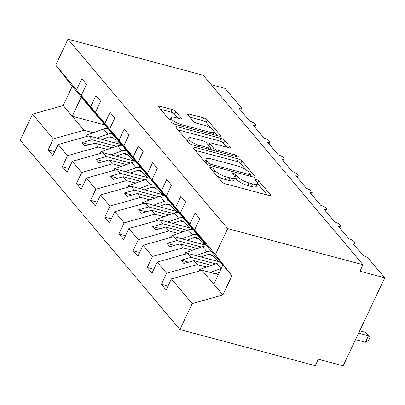 <?xml version="1.0" encoding="UTF-8"?>
<svg xmlns="http://www.w3.org/2000/svg" width="405" height="405" viewBox="0 0 405 405"><rect width="100%" height="100%" fill="white"/><g stroke="black" fill="none" stroke-linecap="round" stroke-linejoin="round"><path stroke-width="0.61" d="M210.929 167.392A2.055 0.592 25.3 0 0 209.851 167.437A2.055 0.592 25.3 0 0 210.003 167.862L221.813 181.87A2.936 0.85 25.3 0 0 225.362 183.84L269.229 195.549A2.936 0.85 25.3 0 0 270.773 195.488A2.936 0.85 25.3 0 0 270.555 194.881L258.744 180.873A2.055 0.592 25.3 0 0 256.259 179.491A2.055 0.592 25.3 0 0 255.18 179.536A2.055 0.592 25.3 0 0 255.332 179.962L256.861 181.774A9.396 2.714 25.3 0 1 257.555 183.708A9.396 2.714 25.3 0 1 252.619 183.91L248.964 182.939A9.396 2.714 25.3 0 1 237.608 176.636L236.08 174.823A2.055 0.592 25.3 0 0 233.594 173.441A2.055 0.592 25.3 0 0 232.516 173.487A2.055 0.592 25.3 0 0 232.667 173.912L234.196 175.724A9.396 2.714 25.3 0 1 234.89 177.658A9.396 2.714 25.3 0 1 229.954 177.861L226.299 176.884A9.396 2.714 25.3 0 1 214.944 170.586L213.415 168.774A2.055 0.592 25.3 0 0 210.929 167.392M175.795 111.486A2.936 0.85 25.3 0 0 172.246 109.517L159.94 106.231A2.936 0.85 25.3 0 0 158.395 106.297A2.936 0.85 25.3 0 0 158.613 106.9L171.73 122.462A2.936 0.85 25.3 0 0 175.279 124.431L219.151 136.141A2.936 0.85 25.3 0 0 220.69 136.075A2.936 0.85 25.3 0 0 220.477 135.472L207.355 119.91A2.936 0.85 25.3 0 0 203.806 117.941L188.943 113.972A2.936 0.85 25.3 0 0 187.399 114.038A2.936 0.85 25.3 0 0 187.616 114.64L193.231 121.303A2.936 0.85 25.3 0 0 196.779 123.272L204.15 125.236A7.852 2.268 25.3 0 1 211.4 128.588A7.852 2.268 25.3 0 1 214.225 132.121A7.852 2.268 25.3 0 1 210.099 132.293L181.217 124.583A7.852 2.268 25.3 0 1 173.968 121.237A7.852 2.268 25.3 0 1 171.143 117.703A7.852 2.268 25.3 0 1 175.269 117.531L180.083 118.812A2.936 0.85 25.3 0 0 181.627 118.751A2.936 0.85 25.3 0 0 181.41 118.144L175.795 111.486L174.57 114.073A2.936 0.85 25.3 0 0 171.021 112.104L160.674 109.34M215.394 254.558L231.918 275.8L211.076 251.08L194.557 229.837L215.394 254.558L227.661 228.607L362.981 264.728L359.923 271.198L384.75 277.825L368.611 258.679A4.485 1.296 -154.7 0 0 363.189 255.671L352.426 242.909A4.485 1.296 25.3 0 0 354.785 242.808A4.485 1.296 25.3 0 0 353.17 240.788A4.485 1.296 25.3 0 0 349.029 238.874L338.271 226.111A4.485 1.296 25.3 0 0 340.63 226.015A4.485 1.296 25.3 0 0 339.015 223.995A4.485 1.296 25.3 0 0 334.874 222.082L324.111 209.319A4.485 1.296 25.3 0 0 326.47 209.218A4.485 1.296 25.3 0 0 324.856 207.203A4.485 1.296 25.3 0 0 320.714 205.289L309.957 192.522A4.485 1.296 25.3 0 0 312.316 192.426A4.485 1.296 25.3 0 0 310.701 190.406A4.485 1.296 25.3 0 0 306.56 188.492L295.802 175.73A4.485 1.296 25.3 0 0 298.156 175.633A4.485 1.296 25.3 0 0 296.541 173.613A4.485 1.296 25.3 0 0 292.4 171.7L281.642 158.932A4.485 1.296 25.3 0 0 284.001 158.836A4.485 1.296 25.3 0 0 282.386 156.816A4.485 1.296 25.3 0 0 278.245 154.902L267.487 142.14A4.485 1.296 25.3 0 0 269.841 142.044A4.485 1.296 25.3 0 0 268.226 140.024A4.485 1.296 25.3 0 0 264.085 138.11L253.327 125.347A4.485 1.296 25.3 0 0 255.687 125.246A4.485 1.296 25.3 0 0 254.072 123.231A4.485 1.296 25.3 0 0 249.931 121.318L239.173 108.55A4.485 1.296 25.3 0 0 241.527 108.454A4.485 1.296 25.3 0 0 241.198 107.533L225.058 88.386L211.213 84.691M227.661 228.607L67.969 39.169L203.285 75.284L362.981 264.728M194.511 147.248A2.936 0.85 25.3 0 0 192.972 147.309A2.936 0.85 25.3 0 0 193.19 147.916L206.307 163.473A2.936 0.85 25.3 0 0 209.856 165.442L253.722 177.152A2.936 0.85 25.3 0 0 255.266 177.091A2.936 0.85 25.3 0 0 255.049 176.484L241.932 160.927A2.936 0.85 25.3 0 0 238.383 158.957L194.511 147.248L193.833 148.681M189.019 142.97L175.902 127.408A2.936 0.85 25.3 0 1 175.684 126.8A2.936 0.85 25.3 0 1 177.228 126.74L221.095 138.449A2.936 0.85 25.3 0 1 224.643 140.419L230.258 147.076A2.936 0.85 25.3 0 1 230.475 147.683A2.936 0.85 25.3 0 1 228.931 147.744L211.142 142.995A2.936 0.85 25.3 0 0 209.598 143.061A2.936 0.85 25.3 0 0 209.815 143.664L213.541 148.083A2.936 0.85 25.3 0 0 217.09 150.052L235.609 154.999A2.055 0.592 25.3 0 1 237.507 155.874A2.055 0.592 25.3 0 1 238.246 156.796A2.055 0.592 25.3 0 1 237.168 156.841L192.567 144.939A2.936 0.85 25.3 0 1 189.019 142.97M67.969 39.169L55.703 65.114L76.54 89.839L81.775 78.772L86.528 84.412L81.299 95.479L97.823 116.726L101.103 120.619L95.671 113.633L98.501 116.989L107.219 127.874L90.7 106.631L95.929 95.565L100.688 101.209L95.459 112.276L111.977 133.518L115.263 137.416L109.826 130.425L121.378 144.671L104.855 123.424L110.089 112.362L114.843 118.002L109.613 129.068L126.137 150.316L129.418 154.209L123.986 147.223L126.816 150.579L135.533 161.463L119.014 140.221L124.244 129.154L129.003 134.799L123.773 145.861L140.292 167.108L143.578 171.006L138.14 164.015L140.97 167.371L149.693 178.261L133.169 157.013L138.404 145.947L143.157 151.591L137.928 162.658L154.447 183.9L157.732 187.798L152.3 180.807L163.848 195.053L147.329 173.811L152.558 162.744L157.317 168.384L152.083 179.45L168.607 200.698L171.892 204.591L166.455 197.605L169.285 200.961L178.008 211.85L161.484 190.603L166.718 179.536L171.472 185.181L166.242 196.248L182.761 217.49L186.047 221.388L180.615 214.397L192.162 228.643L175.643 207.395L180.873 196.334L185.632 201.973L180.397 213.04L196.921 234.287L200.207 238.18L194.77 231.194L206.322 245.435L189.798 224.193L195.033 213.126L199.786 218.771L194.557 229.837M76.54 89.839L93.064 111.081L93.53 111.208M107.684 128L107.219 127.874M121.844 144.793L121.378 144.671M135.999 161.59L135.533 161.463M150.159 178.382L149.693 178.261M164.314 195.18L163.848 195.053M178.473 211.972L178.008 211.85M192.628 228.764L192.162 228.643M54.715 151.713L48.124 149.956L52.883 155.596L58.112 144.534L67.514 155.682L98.167 147.03L107.421 149.501M121.282 144.56L88.766 135.877L58.112 144.534M68.875 168.51L62.284 166.749L67.038 172.393L72.267 161.327L81.668 172.479L112.322 163.828L121.581 166.298M135.442 161.352L102.926 152.675L72.267 161.327M83.03 185.303L76.439 183.546L81.197 189.186L86.427 178.119L95.828 189.272L126.481 180.62L135.736 183.09M149.597 178.149L117.08 169.467L86.427 178.119M97.19 202.1L90.599 200.338L95.352 205.983L100.582 194.916L109.983 206.064L140.636 197.412L149.896 199.883M163.757 194.942L131.235 186.265L100.582 194.916M111.345 218.892L104.753 217.131L109.512 222.775L114.742 211.709L124.143 222.861L154.796 214.21L164.05 216.68M177.911 211.739L145.395 203.057L114.742 211.709M125.504 235.685L118.913 233.928L123.667 239.568L128.896 228.506L138.297 239.654L168.951 231.002L178.205 233.472M192.071 228.531L159.55 219.849L128.896 228.506M139.659 252.482L133.068 250.72L137.827 256.365L143.056 245.298L152.457 256.451L183.111 247.799L192.365 250.27M206.226 245.324L173.71 236.647L143.056 245.298M153.819 269.274L147.228 267.518L151.981 273.157L157.211 262.091L166.612 273.243L161.382 284.31L166.141 289.955L171.371 278.888L192.208 303.608L179.941 329.559L315.262 365.68L318.32 359.205L343.146 365.831L384.75 277.825M220.386 262.121L187.864 253.439L157.211 262.091M206.788 245.562L206.322 245.435M218.346 274.59L202.024 270.236L171.371 278.888M55.703 65.114L72.227 86.361L63.17 105.518L84.007 130.238L93.266 132.708M109.122 136.941L113.668 138.156M84.007 130.238L53.354 138.89L48.124 149.956M123.277 153.733L127.828 154.948M62.284 166.749L67.514 155.682M137.437 170.53L141.983 171.74M76.439 183.546L81.668 172.479M151.591 187.323L156.138 188.538M90.599 200.338L95.828 189.272M165.751 204.115L170.297 205.33M104.753 217.131L109.983 206.064M179.906 220.912L184.452 222.127M118.913 233.928L124.143 222.861M194.066 237.705L198.612 238.92M133.068 250.72L138.297 239.654M208.221 254.502L212.767 255.712M147.228 267.518L152.457 256.451M81.299 95.479L90.7 106.631M95.459 112.276L104.855 123.424M109.613 129.068L119.014 140.221M123.773 145.861L133.169 157.013M137.928 162.658L147.329 173.811M152.083 179.45L161.484 190.603M166.242 196.248L175.643 207.395M180.397 213.04L189.798 224.193M63.17 105.518L32.516 114.169L53.354 138.89M32.516 114.169L20.25 140.12L179.941 329.559M88.766 135.877L92.051 139.776L81.967 142.621L84.797 145.982L94.881 143.137L98.167 147.03M116.448 146.291L92.051 139.776M112.271 147.774L94.881 143.137M101.382 120.695L101.103 120.619M102.926 152.675L106.206 156.568L96.122 159.418L98.952 162.775L109.041 159.929L112.322 163.828M130.607 163.083L106.206 156.568M126.426 164.572L109.041 159.929M115.541 137.487L115.263 137.416M117.08 169.467L120.366 173.365L110.281 176.21L113.111 179.572L123.196 176.722L126.481 180.62M144.762 179.876L120.366 173.365M140.586 181.364L123.196 176.722M129.696 154.285L129.418 154.209M131.235 186.265L134.521 190.158L124.436 193.008L127.266 196.364L137.356 193.519L140.636 197.412M158.922 196.673L134.521 190.158M154.74 198.161L137.356 193.519M143.851 171.077L143.578 171.006M145.395 203.057L148.681 206.955L138.596 209.8L141.426 213.157L151.51 210.311L154.796 214.21M173.077 213.465L148.681 206.955M168.9 214.954L151.51 210.311M158.011 187.874L157.732 187.798M159.55 219.849L162.835 223.747L152.751 226.592L155.581 229.954L165.67 227.109L168.951 231.002M187.237 230.263L162.835 223.747M183.055 231.746L165.67 227.109M172.165 204.667L171.892 204.591M173.71 236.647L176.995 240.54L166.911 243.39L169.741 246.746L179.825 243.901L183.111 247.799M201.391 247.055L176.995 240.54M197.215 248.543L179.825 243.901M186.325 221.459L186.047 221.388M187.864 253.439L191.15 257.337L181.065 260.182L183.895 263.544L193.98 260.693L197.265 264.592L166.612 273.243M215.551 263.847L191.15 257.337M211.369 265.336L193.98 260.693M197.265 264.592L206.52 267.062M200.48 238.256L200.207 238.18M167.974 286.072L161.382 284.31M202.024 270.236L222.861 294.956L192.208 303.608M231.918 275.8L222.861 294.956M222.856 265.052L213.805 284.209M104.748 124.942L72.232 116.265L81.284 97.109L93.064 111.081M72.227 86.361L81.284 97.109M188.639 262.202L181.065 260.182M174.479 245.41L166.911 243.39M160.324 228.617L152.751 226.592M146.165 211.82L138.596 209.8M132.01 195.028L124.436 193.008M117.85 178.23L110.281 176.21M103.695 161.438L96.122 159.418M89.535 144.646L81.967 142.621M216.432 175.486A9.396 2.714 25.3 0 0 225.074 179.476L226.299 176.884M234.89 177.658L233.665 180.245A9.396 2.714 25.3 0 1 228.729 180.453L225.074 179.476M257.555 183.708L256.33 186.295A9.396 2.714 25.3 0 1 251.399 186.502L247.738 185.525A9.396 2.714 25.3 0 1 236.383 179.223L234.94 177.511M267.275 195.028L257.605 183.561M246.093 169.898L240.707 163.514A2.936 0.85 25.3 0 0 237.158 161.544L195.245 150.356M251.763 176.631L250.366 174.97M208.494 162.937A2.055 0.592 25.3 0 0 210.98 164.314L249.485 174.59A2.055 0.592 25.3 0 0 250.563 174.55A2.055 0.592 25.3 0 0 250.411 174.125L248.802 172.211A9.396 2.714 25.3 0 0 237.446 165.908L211.126 158.887A9.396 2.714 25.3 0 0 206.191 159.089A9.396 2.714 25.3 0 0 206.884 161.023L208.494 162.937L207.73 164.557M206.191 159.089L204.965 161.681A9.396 2.714 25.3 0 0 204.915 161.823M177.962 129.848L219.869 141.036L221.095 138.449M226.977 147.223L223.418 143.006A2.936 0.85 25.3 0 0 219.869 141.036M210.175 148.134L211.815 150.073M192.679 138.07A7.852 2.268 25.3 0 0 188.553 138.242A7.852 2.268 25.3 0 0 191.378 141.775A7.852 2.268 25.3 0 0 198.627 145.127L208.803 147.84A2.936 0.85 25.3 0 0 210.347 147.774A2.936 0.85 25.3 0 0 210.129 147.172L206.403 142.752A2.936 0.85 25.3 0 0 202.854 140.783L192.679 138.07M188.553 138.242L187.333 140.829A7.852 2.268 25.3 0 0 187.292 140.925M178.129 118.29L174.57 114.073M171.143 117.703L169.923 120.29A7.852 2.268 25.3 0 0 169.913 120.305M211.091 128.38L206.135 122.497A2.936 0.85 25.3 0 0 202.586 120.528L189.677 117.085M217.191 135.619L214.23 132.106M355.539 339.623L365.421 342.26L368.479 335.791L365.649 332.429L359.691 330.839M365.421 342.26L368.717 340.17L369.942 337.588L368.479 335.791L358.597 333.153M221.054 262.916A9.568 7.746 139.9 0 0 216.715 263.432L199.123 269.695L199.356 270.986M221.246 268.464A9.568 7.746 139.9 0 0 221.019 268.54L210.154 272.403M200.05 270.793L199.123 269.695M215.263 273.77L219.439 272.281M207.264 246.174A9.568 7.746 139.9 0 0 202.556 246.64L184.964 252.902L185.201 254.193M211.202 251.227A9.568 7.746 139.9 0 0 206.864 251.748L196 255.611M185.89 253.996L184.964 252.902M201.108 256.973L207.406 254.735A5.984 4.84 -40.1 0 1 212.655 255.601L218.786 261.696M193.109 229.382A9.568 7.746 139.9 0 0 188.401 229.848L170.809 236.105L171.042 237.396M197.043 234.434A9.568 7.746 139.9 0 0 192.704 234.951L181.84 238.818M171.735 237.203L170.809 236.105M186.948 240.18L193.251 237.938A5.984 4.84 -40.1 0 1 198.496 238.808L204.631 244.898M178.949 212.59A9.568 7.746 139.9 0 0 174.241 213.05L156.649 219.313L156.887 220.603M182.888 217.637A9.568 7.746 139.9 0 0 178.549 218.158L167.685 222.021M157.575 220.411L156.649 219.313M172.793 223.388L179.091 221.145A5.984 4.84 -40.1 0 1 184.341 222.011L190.471 228.106M164.794 195.792A9.568 7.746 139.9 0 0 160.086 196.258L142.494 202.515L142.732 203.811M168.728 200.845A9.568 7.746 139.9 0 0 164.389 201.361L153.53 205.229M143.421 203.614L142.494 202.515M158.633 206.59L164.936 204.348A5.984 4.84 -40.1 0 1 170.181 205.219L176.317 211.309M150.635 179A9.568 7.746 139.9 0 0 145.932 179.461L128.334 185.723L128.572 187.014M154.573 184.047A9.568 7.746 139.9 0 0 150.235 184.569L139.371 188.431M129.261 186.821L128.334 185.723M144.479 189.798L150.776 187.555A5.984 4.84 -40.1 0 1 156.026 188.421L162.162 194.516M136.48 162.202A9.568 7.746 139.9 0 0 131.772 162.668L114.18 168.931L114.418 170.221M140.413 167.255A9.568 7.746 139.9 0 0 136.075 167.776L125.216 171.639M115.106 170.024L114.18 168.931M130.319 173.001L136.622 170.763A5.984 4.84 -40.1 0 1 141.871 171.629L148.002 177.724M122.32 145.41A9.568 7.746 139.9 0 0 117.617 145.876L100.02 152.133L100.258 153.424M126.259 150.463A9.568 7.746 139.9 0 0 121.92 150.979L111.056 154.847M100.946 153.232L100.02 152.133M116.164 156.208L122.462 153.966A5.984 4.84 -40.1 0 1 127.712 154.837L133.847 160.927M108.165 128.618A9.568 7.746 139.9 0 0 103.457 129.079L85.865 135.341L86.103 136.632M112.104 133.665A9.568 7.746 139.9 0 0 107.76 134.187L96.901 138.049M86.791 136.439L85.865 135.341M102.009 139.416L108.307 137.173A5.984 4.84 -40.1 0 1 113.557 138.039L119.688 144.134M213.992 172.596L214.944 170.586M228.729 180.453L229.954 177.861M234.966 177.182L236.08 174.823M236.383 179.223L237.608 176.636M247.738 185.525L248.964 182.939M251.399 186.502L252.619 183.91M257.631 183.232L258.744 180.873M270.17 195.701L270.555 194.881M212.463 170.783L213.415 168.774M237.158 161.544L238.383 158.957M240.707 163.514L241.932 160.927M254.659 177.304L255.049 176.484M210.377 165.584L210.98 164.314M248.883 175.861L249.485 174.59M205.932 163.033L206.884 161.023M176.55 128.172L177.228 126.74M223.418 143.006L224.643 140.419M229.868 147.896L230.258 147.076M208.864 145.673L209.815 143.664M212.509 150.26L213.541 148.083M216.488 151.323L217.09 150.052M235.011 156.264L235.609 154.999M198.025 146.397L198.627 145.127M208.2 149.111L208.803 147.84M181.02 118.964L181.41 118.144M180.62 125.854L181.217 124.583M209.496 133.564L210.099 132.293M188.264 115.41L188.943 113.972M202.586 120.528L203.806 117.941M206.135 122.497L207.355 119.91M220.087 136.293L220.477 135.472M159.261 107.669L159.94 106.231M171.021 112.104L172.246 109.517M221.019 268.54L216.715 263.432M206.864 251.748L202.556 246.64M192.704 234.951L188.401 229.848M178.549 218.158L174.241 213.05M164.389 201.361L160.086 196.258M150.235 184.569L145.932 179.461M136.075 167.776L131.772 162.668M121.92 150.979L117.617 145.876M107.76 134.187L103.457 129.079M353.909 244.66L354.785 242.808M339.749 227.868L340.63 226.015M325.595 211.076L326.47 209.218M311.435 194.278L312.316 192.426M297.28 177.486L298.156 175.633M283.12 160.689L284.001 158.836M268.966 143.897L269.841 142.044M254.811 127.104L255.687 125.246M240.651 110.307L241.527 108.454M249.824 176.114L250.563 174.55M208.545 145.294L209.598 143.061M209.542 149.47L210.347 147.774M213.091 134.521L214.225 132.121"/></g></svg>
